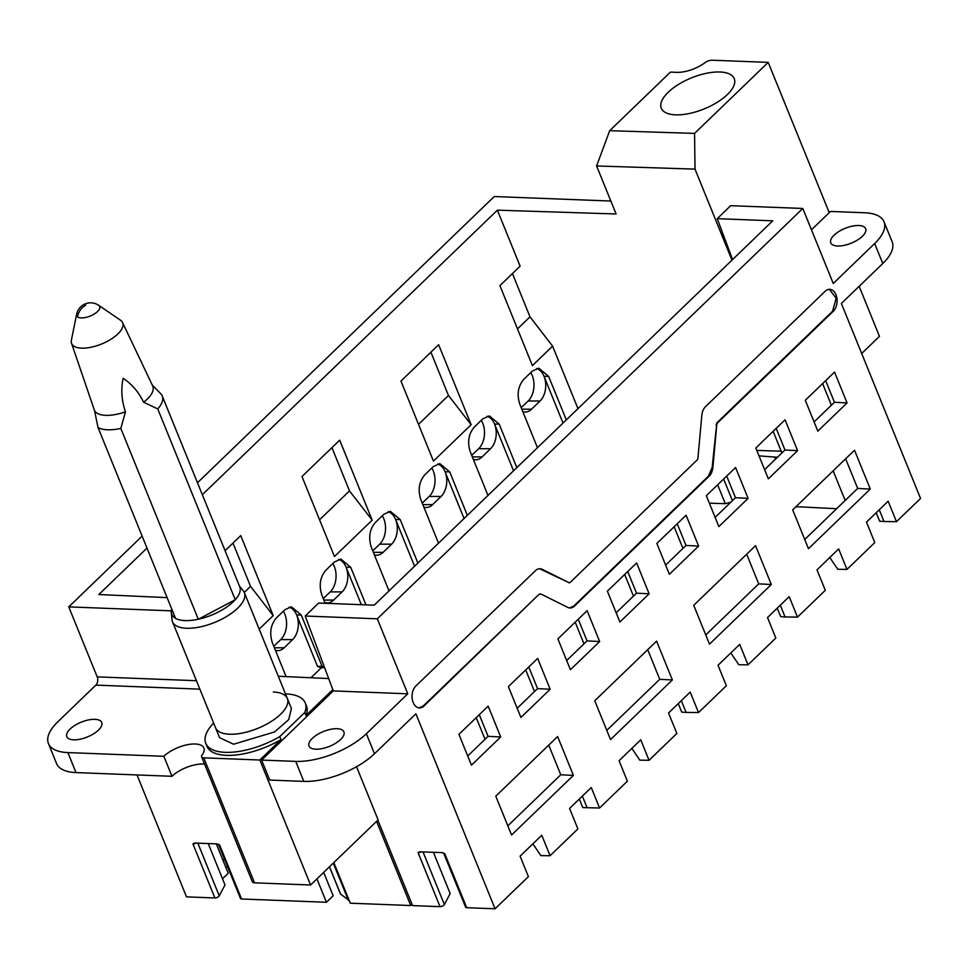 <?xml version="1.0" encoding="UTF-8"?>
<svg xmlns="http://www.w3.org/2000/svg" width="969" height="969" viewBox="0 0 969 969"><rect width="100%" height="100%" fill="white"/><g stroke="black" fill="none" stroke-linecap="round" stroke-linejoin="round"><path stroke-width="1.45" d="M208.214 843.563L224.99 884.891L219.248 895.853A2.98 1.272 157.9 0 1 214.888 897.96L186.52 896.858L137.017 774.946M214.888 897.96L192.952 843.963L194.188 843.115M194.745 843.042L217.044 843.902L219.636 844.992A2.98 1.272 157.9 0 1 218.558 844.496A2.98 1.272 157.9 0 1 218.534 844.374M218.461 844.338L240.482 898.481A2.98 1.272 157.9 0 0 241.572 898.99L326.444 902.272L316.936 878.871M412.019 904.307L410.759 905.53L350.306 903.193L333.821 862.592M410.759 905.53L376.578 821.361M227.449 866.383L226.007 867.776M216.305 843.878L228.236 873.263L222.507 878.786M323.67 872.379L333.179 895.78L326.444 902.272M285.467 693.889A53.67 22.856 157.9 0 1 305.235 702.925L306.446 705.929A53.67 22.856 157.9 0 1 305.986 715.497L304.763 712.506L279.787 736.585A53.67 22.856 157.9 0 1 205.767 743.308L206.991 746.312A53.67 22.856 157.9 0 0 281.01 739.589L259.837 760.011L203.769 757.843L254.52 882.832L310.589 885L378.116 819.871L356.531 766.721M254.52 882.832A5.959 2.544 157.9 0 1 252.364 881.826L201.613 756.837A5.959 2.544 157.9 0 1 202.061 755.069A23.85 10.162 157.9 0 0 203.902 748.007A23.85 10.162 157.9 0 0 195.266 743.998A23.85 10.162 157.9 0 0 163.858 756.292L67.878 752.586A53.67 22.856 157.9 0 1 48.45 743.562A53.67 22.856 157.9 0 1 57.813 721.808L95.858 685.119A5.959 3.924 92.2 0 0 97.191 676.871L68.763 606.885L142.128 536.136M610.845 201.043L494.251 196.537L197.482 482.744M146.985 548.091L98.826 594.53L167.092 597.631M829.234 212.659L768.211 62.379L694.567 133.407L695.015 169.127L596.601 165.965L616.102 213.979L497.376 210.164L202.339 494.711M68.763 606.885L171.331 610.845M278.321 676.277L328.685 678.554M203.769 757.843A5.959 2.544 157.9 0 1 201.613 756.837M332.827 689.601L305.986 715.497M73.644 739.831A18.835 8.018 157.9 0 1 66.849 736.731A18.835 8.018 157.9 0 1 74.964 725.333A18.835 8.018 157.9 0 1 94.901 719.325A18.835 8.018 157.9 0 1 101.745 722.559A18.835 8.018 157.9 0 1 93.448 733.908A18.835 8.018 157.9 0 1 73.644 739.831M204.544 764.081A23.85 10.162 -22.1 0 0 188.156 766.794A23.85 10.162 -22.1 0 0 171.973 776.29L76.006 772.584A53.67 22.856 157.9 0 1 56.565 763.56L48.45 743.562M513.546 470.789L494.565 424.059A17.83 11.737 92.2 0 1 490.568 448.72L478.65 448.72A18.399 12.112 92.2 0 0 481.266 420.34M487.988 495.438L470.316 451.942C467.191 442.179 468.536 433.858 474.362 427.002L482.841 418.814L489.321 415.907L499.168 424.119L494.565 424.059A17.83 11.737 92.2 0 0 487.068 416.258M478.65 448.72L471.721 455.406M490.568 448.72L482.09 456.896L472.339 456.908M473.369 459.439A17.83 11.737 92.2 0 0 475.682 459.778A17.83 11.737 92.2 0 0 482.09 456.896M522.848 411.716A17.83 11.737 92.2 0 0 525.174 412.055A17.83 11.737 92.2 0 0 531.569 409.172L540.048 400.996L528.141 400.996L521.213 407.683M528.141 400.996A18.399 12.112 92.2 0 0 530.746 372.617M540.048 400.996A17.83 11.737 92.2 0 0 544.045 376.335A17.83 11.737 92.2 0 0 536.547 368.535M414.575 566.235L395.594 519.505A17.83 11.737 92.2 0 1 391.609 544.166L379.691 544.166A18.399 12.112 92.2 0 0 382.307 515.787M389.017 590.884L371.357 547.388C368.232 537.625 369.577 529.304 375.391 522.448L383.881 514.26L390.35 511.353L400.197 519.566L395.594 519.505A17.83 11.737 92.2 0 0 388.097 511.693M379.691 544.166L372.762 550.852M391.609 544.166L383.118 552.342L373.368 552.342M374.397 554.886A17.83 11.737 92.2 0 0 376.723 555.213A17.83 11.737 92.2 0 0 383.118 552.342M423.877 507.162A17.83 11.737 92.2 0 0 426.203 507.502A17.83 11.737 92.2 0 0 432.61 504.619L441.089 496.443L429.17 496.443L422.242 503.129M429.17 496.443A18.399 12.112 92.2 0 0 431.786 468.063M441.089 496.443A17.83 11.737 92.2 0 0 445.086 471.782A17.83 11.737 92.2 0 0 437.576 463.981M310.94 677.755L321.345 667.726L324.591 667.641M321.345 667.726L317.566 666.49L296.635 614.952A17.83 11.737 92.2 0 1 292.638 639.601L280.719 639.613A18.399 12.112 92.2 0 0 283.336 611.221M286.109 676.628L272.386 642.835C269.261 633.06 270.605 624.751 276.431 617.883L284.91 609.707L291.39 606.8L301.238 615.012L296.635 614.952A17.83 11.737 92.2 0 0 289.137 607.139M280.719 639.613L273.791 646.287M292.638 639.601L284.159 647.789L274.409 647.789M275.438 650.32A17.83 11.737 92.2 0 0 277.752 650.659A17.83 11.737 92.2 0 0 284.159 647.789M324.918 602.609A17.83 11.737 92.2 0 0 327.243 602.936A17.83 11.737 92.2 0 0 333.639 600.065L342.118 591.889L330.211 591.889L323.283 598.563M330.211 591.889A18.399 12.112 92.2 0 0 332.827 563.51M342.118 591.889A17.83 11.737 92.2 0 0 346.115 567.228A17.83 11.737 92.2 0 0 338.617 559.416M224.469 859.031L223.027 860.411M317.566 666.49L322.096 666.381L301.238 615.012M322.096 666.381L324.397 667.12M325.196 603.287L321.878 595.111C318.74 585.337 320.097 577.027 325.911 570.172L334.402 561.984L340.87 559.077L350.717 567.289L365.979 604.862M417.869 563.062L400.197 519.566M438.497 543.161L420.837 499.665C417.712 489.902 419.056 481.581 424.882 474.725L433.361 466.537L439.841 463.63L449.689 471.842L467.349 515.338M516.828 467.615L499.168 424.119M537.468 447.714L519.808 404.218C516.671 394.456 518.027 386.134 523.841 379.279L532.332 371.103L538.8 368.184L548.648 376.396L566.308 419.904M497.376 210.164L520.123 266.16L499.919 285.637L532.405 365.628L552.596 346.151L577.972 408.652M322.192 457.041L301.989 476.53L334.475 556.521L372.169 520.159L339.695 440.168L322.192 457.041M421.152 361.607L400.96 381.083L433.434 461.074L471.14 424.713L438.654 344.722L421.152 361.607M225.074 550.707L240.724 535.615L273.21 615.606L250.547 586.354L232.972 543.088M259.171 629.135L273.21 615.606M281.01 739.589L279.787 736.585M310.589 885L259.837 760.011M361.328 604.692L346.115 567.228L350.717 567.289M464.054 518.512L445.086 471.782L449.689 471.842M563.025 423.065L544.045 376.335L548.648 376.396M512.431 273.573L530.007 316.839L552.596 346.151M717.641 484.827L725.296 503.686L709.356 503.177M781.208 451.203L756.801 450.415M695.015 169.127L731.97 260.14M859.152 286.315L879.464 336.352L861.695 353.503M730.832 502.221L725.296 503.686M768.211 62.379L712.154 60.211A5.959 2.544 -22.1 0 0 705.069 62.634A23.85 10.162 157.9 0 1 676.713 72.348L670.439 72.106L609.695 130.682L694.567 133.407M205.767 743.308A53.67 22.856 157.9 0 1 213.64 723.056M305.235 702.925A53.67 22.856 157.9 0 1 304.763 712.506M163.858 756.292L171.973 776.29M517.494 328.903L530.007 316.839M372.169 520.159L349.506 490.908L331.931 447.642M319.564 519.796L349.506 490.908M471.14 424.713L448.465 395.473L430.902 352.195M418.523 424.349L448.465 395.473M244.261 592.41L250.547 586.354M273.319 692.023A38.76 16.509 157.9 0 1 287.357 698.54L291.415 708.533L288.701 719.64L274.518 731.958L233.626 744.216L219.588 737.7L215.53 727.707A38.76 16.509 157.9 0 0 229.556 734.223A38.76 16.509 157.9 0 0 270.46 721.953A38.76 16.509 157.9 0 0 287.357 698.54A38.76 16.509 157.9 0 1 262.175 726.423A38.76 16.509 157.9 0 1 218.267 731.098A38.76 16.509 157.9 0 1 215.53 727.707L172.494 621.747A38.76 16.509 157.9 0 1 171.998 619.7L171.307 612.493A36.677 15.613 157.9 0 1 171.707 608.992M596.601 165.965L609.695 130.682M719.991 71.997A39.366 16.764 157.9 0 1 734.248 78.61A39.366 16.764 157.9 0 1 717.096 102.387A39.366 16.764 157.9 0 1 675.563 114.851A39.366 16.764 157.9 0 1 661.306 108.225A39.366 16.764 157.9 0 1 678.457 84.448A39.366 16.764 157.9 0 1 719.991 71.997M532.889 843.829L540.884 855.615L550.089 855.736L577.899 828.907L569.578 808.437L591.26 787.543L599.569 808.013L627.379 781.184L619.07 760.713L640.739 739.819L649.048 760.29L676.859 733.472L668.549 713.002L690.219 692.096L698.528 712.566L726.338 685.749L718.029 665.279L739.698 644.373L748.02 664.843L775.83 638.026L767.509 617.556L789.19 596.65L797.499 617.12L825.309 590.303L817 569.833L838.669 548.926L846.979 569.397L874.789 542.579L866.48 522.109L888.149 501.203L896.458 521.673L920.55 498.454L841.371 303.467L882.783 263.532A53.67 22.856 -22.1 0 0 892.146 241.778L884.019 221.78A53.67 22.856 -22.1 0 0 864.59 212.756L830.506 211.436L811.465 229.798M882.783 263.532L874.656 243.534L833.255 283.469L802.804 208.468L730.699 205.682L717.242 218.667L732.576 259.547M407.767 693.804L366.367 733.739A53.67 22.856 157.9 0 1 295.715 761.392L261.63 760.071L333.324 690.921L407.767 693.804L377.316 618.816L802.804 208.468M295.715 761.392L303.83 781.389A53.67 22.856 -22.1 0 0 374.494 753.737L415.895 713.802L495.062 908.789L528.408 876.63L520.099 856.16L541.768 835.266L550.089 855.736M539.733 594.36A2.386 1.575 92.2 0 1 540.641 593.985A2.386 1.575 92.2 0 1 541.09 594.094L567.773 607.393A11.931 7.849 92.2 0 0 569.99 607.975A11.931 7.849 92.2 0 0 574.508 606.061L709.151 476.203A11.931 7.849 92.2 0 0 712.881 467.446L716.781 424.652A2.386 1.575 92.2 0 1 717.532 422.896L833.292 311.255A11.931 7.849 92.2 0 0 836.865 298.016A11.931 7.849 92.2 0 0 829.694 289.331A11.931 7.849 92.2 0 0 825.176 291.257L705.553 406.617A11.931 7.849 92.2 0 0 701.822 415.374L697.922 458.167A2.386 1.575 92.2 0 1 697.183 459.924L570.244 582.345A2.386 1.575 92.2 0 1 569.336 582.732A2.386 1.575 92.2 0 1 568.888 582.611L542.204 569.312A11.931 7.849 92.2 0 0 539.987 568.73A11.931 7.849 92.2 0 0 535.469 570.644L415.846 686.016A11.931 7.849 92.2 0 0 412.273 699.255A11.931 7.849 92.2 0 0 419.456 707.927A11.931 7.849 92.2 0 0 423.974 706.013L539.018 594.336L423.259 705.989L419.068 707.903M500.694 736.973L471.443 765.183L458.918 734.332L488.17 706.135L500.694 736.973L488.073 736.343L479.292 714.698M520.922 717.46L508.398 686.621L537.65 658.411L550.174 689.25L520.922 717.46M495.789 796.179L511.559 835.024L573.394 775.394L557.623 736.549L495.789 796.179M599.654 641.526L570.414 669.736L557.89 638.898L587.129 610.688L599.654 641.526L587.044 640.897L578.251 619.252M619.894 622.013L607.369 591.175L636.621 562.965L649.133 593.803L619.894 622.013M594.76 700.744L610.531 739.577L672.365 679.947L656.594 641.115L594.76 700.744M698.625 546.08L669.373 574.29L656.849 543.452L686.1 515.242L698.625 546.08L686.004 545.45L677.222 523.805M718.853 526.567L706.328 495.728L735.58 467.518L748.104 498.369L718.853 526.567M693.719 605.298L709.49 644.143L771.324 584.501L755.554 545.668L693.719 605.298M797.584 450.646L768.344 478.843L755.82 448.005L785.06 419.795L797.584 450.646L784.975 450.004L776.181 428.371M817.824 431.12L805.3 400.282L834.551 372.084L847.063 402.922L817.824 431.12M792.69 509.851L808.461 548.696L870.295 489.066L854.525 450.222L792.69 509.851M845.174 500.476L833.146 470.837M433.397 852.272L450.161 893.551L444.383 904.561A2.98 1.272 157.9 0 1 440.023 906.657L412.552 905.603L377.849 820.137M419.323 851.824L442.179 852.611L444.771 853.701L466.707 907.699A2.98 1.272 157.9 0 1 465.617 907.19L443.693 853.192A2.98 1.272 157.9 0 1 443.669 853.083M419.88 851.751L418.087 852.672L440.023 906.657M837.579 246.005A18.835 8.018 157.9 0 1 830.784 242.904A18.835 8.018 157.9 0 1 838.9 231.506A18.835 8.018 157.9 0 1 858.837 225.511A18.835 8.018 157.9 0 1 865.668 228.732A18.835 8.018 157.9 0 1 857.383 240.082A18.835 8.018 157.9 0 1 837.579 246.005M315.821 749.194A18.835 8.018 157.9 0 1 309.026 746.094A18.835 8.018 157.9 0 1 317.142 734.696A18.835 8.018 157.9 0 1 337.079 728.7A18.835 8.018 157.9 0 1 343.922 731.922A18.835 8.018 157.9 0 1 335.625 743.271A18.835 8.018 157.9 0 1 315.821 749.194M781.91 452.959L773.129 431.314M804.718 539.491L857.674 488.424L845.634 458.785M814.081 421.927L834.454 402.28L825.661 380.647M846.979 569.397L837.773 569.275L829.791 557.49M764.602 469.65L784.975 450.004M896.458 521.673L884.031 521.516L879.271 509.779M870.295 489.066L857.674 488.424M847.063 402.922L834.454 402.28M831.402 405.236L822.608 383.591M884.031 521.516L879.67 521.225L876.218 512.722M682.951 548.393L674.158 526.761M705.759 634.937L758.703 583.871L746.675 554.232M715.122 517.373L735.483 497.727L726.702 476.094M748.02 664.843L738.814 664.722L730.82 652.936M665.642 565.097L686.004 545.45M797.499 617.12L785.072 616.962L780.299 605.213M771.324 584.501L758.703 583.871M748.104 498.369L735.483 497.727M732.431 500.67L723.649 479.037M785.072 616.962L780.699 616.672L777.247 608.169M583.98 643.84L575.198 622.195M606.788 730.384L659.744 679.317L647.704 649.678M616.151 612.82L636.524 593.173L627.73 571.528M649.048 760.29L639.843 760.168L631.861 748.383M566.671 660.531L587.044 640.897M698.528 712.566L686.113 712.409L681.34 700.66M672.365 679.947L659.744 679.317M649.133 593.803L636.524 593.173M633.472 596.117L624.678 574.484M686.113 712.409L681.74 712.118L678.288 703.603M599.569 808.013L582.769 807.565L579.317 799.05M534.5 691.563L525.719 669.918M485.021 739.286L476.227 717.641M717.242 218.667L772.741 220.811L374.191 605.189L318.692 603.033L305.223 616.018L377.316 618.816M507.829 825.83L560.772 774.764L548.745 745.125M517.192 708.254L537.553 688.62L528.771 666.975M467.712 755.977L488.073 736.343M587.141 807.843L582.369 796.106M573.394 775.394L560.772 774.764M550.174 689.25L537.553 688.62M349.191 900.443L340.616 894.133A2.75 1.163 157.9 0 1 340.446 893.915A2.75 1.163 157.9 0 1 340.41 893.636M466.707 907.699L495.062 908.789M795.997 506.666L836.647 508.713M796.191 507.15A35.78 15.238 157.9 0 1 795.525 507.114M759.006 455.854L774.558 457.065A35.78 15.238 157.9 0 0 775.89 457.15L776.363 458.313M777.501 457.211L775.89 457.15M333.324 690.921L305.223 616.018M303.83 781.389L269.745 780.069L261.63 760.071M874.656 243.534A53.67 22.856 -22.1 0 0 884.019 221.78M348.416 900.419L333.275 863.113M568.888 582.611L539.636 568.73M540.363 594.07L539.018 594.336L540.363 594.07M569.627 607.951L573.793 606.037L708.436 476.179L712.167 467.421L716.806 422.872L832.577 311.231L836.186 298.234L829.307 289.331M239.367 585.918L243.255 590.763A38.76 16.509 157.9 0 1 244.333 592.58A38.76 16.509 157.9 0 1 219.151 620.463A38.76 16.509 157.9 0 1 175.232 625.138A38.76 16.509 157.9 0 1 172.494 621.747M152.266 385.044L160.757 393.741A36.677 15.613 157.9 0 1 162.259 396.018L239.743 586.826A36.677 15.613 157.9 0 1 235.237 599.738L232.451 602.524A36.677 15.613 157.9 0 1 203.054 618.052L198.294 619.252A36.677 15.613 157.9 0 1 175.522 618.367L173.499 616.914A36.677 15.613 157.9 0 1 171.307 612.493M73.571 345.921A27.544 11.725 157.9 0 1 71.524 343.244A27.544 11.725 157.9 0 1 71.391 340.167L76.624 314.307A12.391 5.281 157.9 0 0 77.605 316.899A12.391 5.281 157.9 0 0 93.048 314.707A12.391 5.281 157.9 0 0 98.826 305.405A12.391 5.281 157.9 0 0 98.729 305.332L120.507 320.218A27.544 11.725 157.9 0 1 120.725 320.376A27.544 11.725 157.9 0 1 122.554 322.52A27.544 11.725 157.9 0 1 105.088 342.457A27.544 11.725 157.9 0 1 73.571 345.921M122.554 322.52L152.69 385.953A31.602 13.457 157.9 0 1 143.606 402.22C138.603 391.961 131.784 383.99 123.148 378.298C120.834 389.429 121.609 400.597 125.473 411.801A31.602 13.457 157.9 0 1 96.488 412.806A31.602 13.457 157.9 0 1 94.526 410.602L98.039 427.559L175.522 618.367M94.526 410.602L71.524 343.244M162.259 396.018A36.677 15.613 157.9 0 1 157.753 408.93L235.237 599.738L198.294 619.252L120.822 428.443A36.677 15.613 157.9 0 1 98.039 427.559M143.606 402.22L157.753 408.93M125.473 411.801L120.822 428.443M241.572 898.99L219.636 844.992M197.858 843.163L219.248 895.853M195.98 843.091A2.98 1.272 157.9 0 1 192.952 843.963M97.191 676.871L196.441 680.71M95.858 685.119L199.868 689.141M67.878 752.586L76.006 772.584M531.569 409.172L521.819 409.184M432.61 504.619L422.847 504.619M333.639 600.065L323.888 600.065M366.367 733.739L374.494 753.737M444.383 904.561L422.993 851.872M444.771 853.701A2.98 1.272 157.9 0 1 443.693 853.192L443.596 853.047M421.115 851.799A2.98 1.272 157.9 0 1 418.087 852.672M775.43 459.209L774.558 457.065M329.496 866.758L340.616 894.133M542.204 569.312L541.489 569.288M423.974 706.013L423.259 705.989M574.508 606.061L573.793 606.037M709.151 476.203L708.436 476.179M712.881 467.446L712.167 467.421M716.781 424.652L716.067 424.628M717.532 422.896L716.806 422.872M833.292 311.255L832.577 311.231M98.535 305.211A12.391 5.281 157.9 0 1 98.729 305.332A14.317 14.317 0 0 0 76.624 314.307M85.781 305.15A14.317 12.524 126.3 0 0 77.605 316.899M329.448 866.807L340.446 893.915M569.336 582.732L568.621 582.696M540.641 593.985L539.927 593.949M244.333 592.58L287.357 698.54"/></g></svg>
